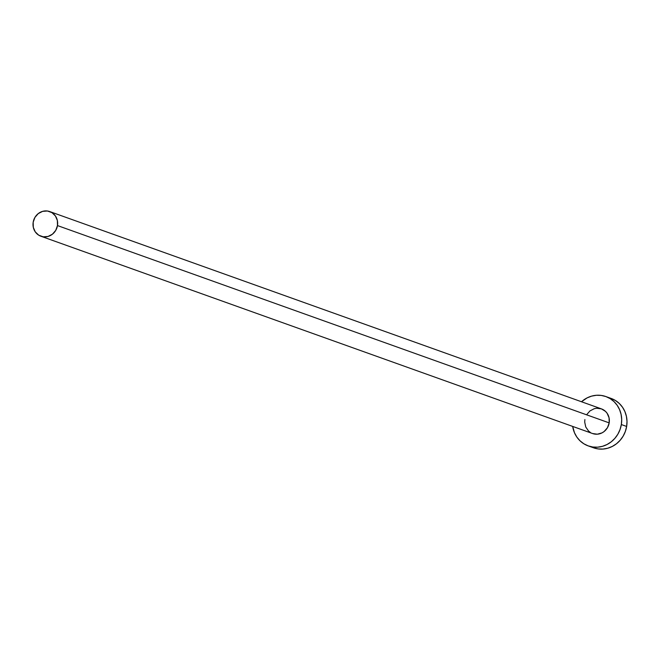 <?xml version="1.0" encoding="UTF-8"?>
<svg xmlns="http://www.w3.org/2000/svg" width="660" height="660" viewBox="0 0 660 660"><rect width="100%" height="100%" fill="white"/><g stroke="black" fill="none" stroke-linecap="round" stroke-linejoin="round"><path stroke-width="0.99" d="M586.616 414.744L589.941 410.924L594.338 408.664L596.739 408.243L601.483 408.895L605.542 411.419L607.126 413.284L609.073 417.829L609.188 422.887A13.101 12.235 -70.3 0 0 601.45 408.886L49.739 211.571A13.101 12.235 109.7 0 1 57.478 225.572L609.188 422.887L607.456 427.696L604.139 431.516L602.035 432.869L597.333 434.197L592.597 433.546M40.92 236.239L592.622 433.554A13.101 12.235 -70.3 0 0 609.188 422.887L57.478 225.572A13.101 12.235 109.7 0 1 40.92 236.239A13.101 12.235 109.7 0 1 33.181 222.238A13.101 12.235 109.7 0 1 49.739 211.571M588.217 445.896L593.521 447.793A26.202 24.461 -70.3 0 0 626.645 426.451A26.202 24.461 -70.3 0 0 611.168 398.45L605.863 396.553A26.202 24.461 109.7 0 1 621.34 424.553L626.645 426.451L621.34 424.553A26.202 24.461 109.7 0 1 588.217 445.896A26.202 24.461 109.7 0 1 572.682 426.426L574.489 432.779L576.865 437.102L580.024 440.814L583.836 443.776L588.151 445.871L592.812 447.018L597.638 447.175L602.432 446.333L607.027 444.518L611.234 441.82L614.897 438.322L617.875 434.173L620.045 429.52L621.34 424.553L621.695 419.455L621.101 414.43L619.591 409.662L617.207 405.339L614.047 401.626L610.236 398.665L605.921 396.569L601.26 395.423L596.442 395.274L591.64 396.115L587.045 397.922L581.501 401.75A26.202 24.461 109.7 0 1 605.863 396.553M590.436 432.498L588.53 431.021L585.758 427.004L584.711 422.103L584.884 419.554M593.456 447.769L598.117 448.915L602.943 449.072L607.736 448.231L612.332 446.416L616.539 443.718L620.202 440.22L623.18 436.07L625.35 431.417L626.645 426.451L627 421.352L626.406 416.328L624.896 411.56L622.512 407.236L619.352 403.524L615.541 400.562L611.226 398.467M33.181 222.238L33.297 227.304L35.244 231.85L38.725 235.183L43.213 236.808L48.023 236.462L52.429 234.201L55.745 230.381L57.478 225.572L57.362 220.506L55.415 215.968L51.934 212.627L47.438 211.01L42.628 211.349L38.23 213.609L34.914 217.429L33.181 222.238"/></g></svg>
